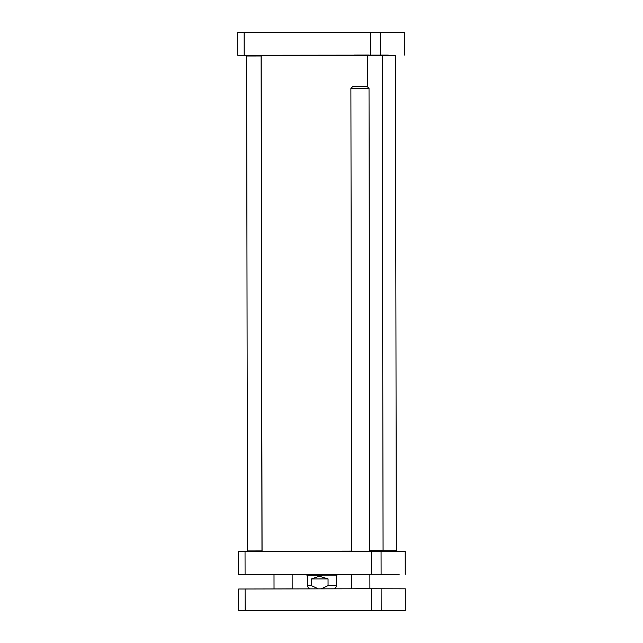 <?xml version="1.0" encoding="UTF-8"?>
<svg xmlns="http://www.w3.org/2000/svg" width="643" height="643" viewBox="0 0 643 643"><rect width="100%" height="100%" fill="white"/><g stroke="black" fill="none" stroke-linecap="round" stroke-linejoin="round"><path stroke-width="0.96" d="M404.343 55.073L404.302 32.23L244.139 32.407L237.693 32.423L237.733 55.266L380.56 55.129M261.492 55.346L237.733 55.266M369.09 55.025L354.269 55.057L369.09 55.025M268.469 55.226L253.655 55.25L268.469 55.226M388.284 55.097L380.535 55.097L388.284 55.097M244.179 55.25L244.139 32.407M370.714 55.001L370.681 32.158M380.198 54.993L380.158 32.15M318.325 588.851L311.445 585.66L311.437 578.949L319.225 576.216L328.051 578.917L328.059 585.628L321.195 588.843M311.437 578.949L328.051 578.917M337.254 574.392L305.353 574.44L306.631 574.448L306.799 575.131L337.085 575.075L337.262 574.376M274.095 588.932L292.163 588.851L292.139 574.52L293.706 574.52L272.439 574.553L294.317 574.52L238.633 574.504L369.878 574.392M351.745 574.424L337.237 574.456M306.647 574.512L292.139 574.545M351.93 588.787L369.902 588.586L369.878 574.263L371.445 574.263L350.178 574.303L385.929 574.255L351.745 574.303M387.231 574.312L399.174 574.303L387.231 574.312M252.884 574.496L264.828 574.488L252.884 574.496M380.511 574.344L388.959 574.336L380.511 574.344M260.704 574.472L269.152 574.464L260.704 574.472M266.13 574.545L278.081 574.537L266.13 574.545M405.243 574.312L405.203 551.469L371.582 551.397L238.593 551.662L238.633 574.504M245.039 551.646L245.079 574.488M371.582 551.397L371.622 574.239M381.066 551.389L381.106 574.231M328.059 585.628L336.466 585.628L336.45 575.115L306.799 575.131M272.704 574.561L274.006 574.561L272.704 574.561M351.769 588.618L351.737 574.303M367.708 55.772L382.215 55.748L367.708 55.772L367.764 87.127M381.098 551.059L370.464 551.075L381.098 551.059M382.593 551.051L369.829 551.075L382.593 551.051M382.215 55.748L383.075 550.689L369.829 550.713M380.817 55.378L272.495 55.226L261.211 55.636L368.061 55.419M351.705 551.099L262.071 551.308L261.211 55.636M381.733 551.059L369.829 551.083M261.114 55.981L246.607 56.005L247.475 550.947L261.974 550.922L261.114 55.981L246.607 56.005M259.997 551.292L249.363 551.308L259.997 551.292M261.492 551.284L247.836 551.308L261.492 551.284M382.215 55.812L395.461 55.788L381.918 55.451M394.344 551.099L383.71 551.123L394.344 551.099M395.839 551.099L382.183 551.123L395.839 551.099M395.461 55.788L396.329 550.738L383.011 550.754M262.111 551.348L261.09 551.356L262.119 551.356M342.132 610.633L301.519 610.705L342.132 610.633M405.307 610.577L238.698 610.77L405.307 610.577L405.275 588.819L371.646 588.747L238.666 589.012L238.698 610.77M370.754 610.52L350.813 610.561L370.754 610.52M291.231 610.762L301.856 610.746L291.231 610.762M272.423 610.713L251.582 610.754L272.423 610.713M290.347 610.697L278.491 610.721L290.347 610.697M365.417 610.617L353.554 610.641L365.417 610.617M392.238 610.585L371.397 610.625L392.238 610.585M342.245 610.601L352.878 610.577L342.245 610.601M293.023 610.778L273.074 610.818L293.023 610.778M245.104 588.988L245.144 610.746M371.646 588.747L371.686 610.504M381.13 588.739L381.17 610.496M351.705 551.437L350.893 88.421L359.959 88.396L369.026 88.388L369.838 551.405M350.893 88.421L352.71 86.604L359.959 86.58L367.209 86.58L369.026 88.388M310.055 588.867L308.222 587.766L307.458 585.677L311.445 585.66M307.458 585.677L307.442 575.163M336.466 585.628L335.783 587.63L333.902 588.819M336.45 575.115L337.085 575.075M274.031 588.875L274.006 574.553"/></g></svg>
